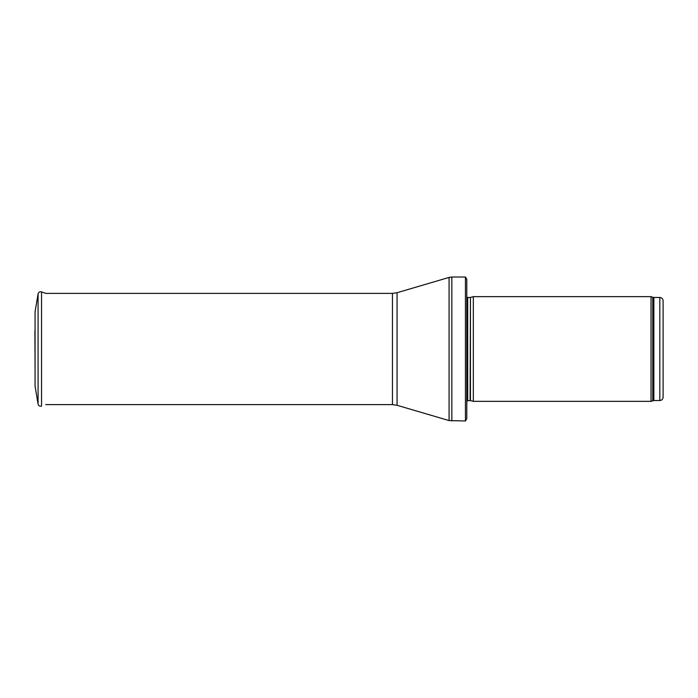 <?xml version="1.0" encoding="UTF-8"?>
<svg xmlns="http://www.w3.org/2000/svg" width="698" height="698" viewBox="0 0 698 698"><rect width="100%" height="100%" fill="white"/><g stroke="black" fill="none" stroke-linecap="round" stroke-linejoin="round"><path stroke-width="1.05" d="M659.828 400.53L659.828 297.47C661.817 297.662 662.908 298.753 663.1 300.742L663.1 397.258C662.908 399.247 661.817 400.338 659.828 400.53L653.86 400.53L651.033 401.35L473.331 401.35L473.331 296.65L651.033 296.65L651.033 401.35M470.443 400.573L470.443 297.427L470.103 400.53L473.331 401.35M470.103 400.53L466.788 400.922M465.435 420.981L465.435 277.019L466.788 279.305L466.788 418.695L465.435 420.981L449.076 420.58L397.066 405.285L392.451 404.622L45.728 404.622M35.066 311.84L38.076 293.919L35.066 311.823L35.066 386.177L38.076 404.081L38.076 293.919C38.599 292.183 39.751 291.511 41.531 291.895L41.531 406.105C39.751 406.489 38.599 405.817 38.076 404.081M34.9 330.922L35.066 367.767M659.828 297.47L653.86 297.47L653.86 400.53M653.86 297.47L652.743 297.269L652.743 400.731M470.103 297.47L467.721 297.47L467.721 400.53M465.435 277.019L451.842 277.019L451.842 420.981M392.451 404.622L392.451 293.378L397.066 292.715L449.076 277.42L449.076 420.58M397.066 292.715L397.066 405.285M652.743 297.269L651.033 296.65M470.443 297.427L473.331 296.65M467.721 297.47L466.788 297.078M449.076 277.42L451.842 277.019M392.451 293.378L45.728 293.378L41.531 291.895"/></g></svg>
